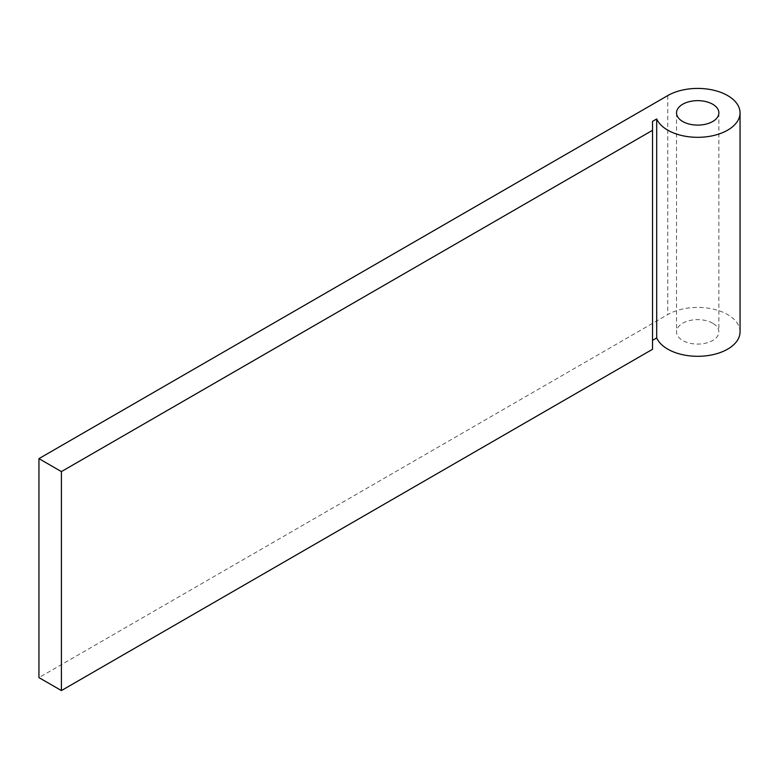 <?xml version="1.0" encoding="UTF-8"?>
<svg xmlns="http://www.w3.org/2000/svg" width="779" height="779" viewBox="0 0 779 779"><rect width="100%" height="100%" fill="white"/><g stroke="black" fill="none" stroke-linecap="round" stroke-linejoin="round"><path stroke-width="0.58" stroke-dasharray="3.9 2.92" d="M712.678 323.207A21.169 12.221 0 0 0 689.6 320.558A21.169 12.221 0 0 0 676.532 331.854A21.169 12.221 0 0 0 682.735 340.501A21.169 12.221 0 0 0 705.803 343.149A21.169 12.221 0 0 0 718.881 331.854A21.169 12.221 0 0 0 712.678 323.207M740.05 331.854A42.348 24.451 0 0 0 727.644 314.57A42.348 24.451 0 0 0 667.759 314.57L38.95 677.603M652.539 349.284L652.539 121.378M667.759 95.583L667.759 314.57M676.532 112.877L676.532 331.854M718.881 112.877L718.881 331.854"/><path stroke-width="1.17" d="M712.678 104.23A21.169 12.221 0 0 0 689.6 101.582A21.169 12.221 0 0 0 676.532 112.877A21.169 12.221 0 0 0 682.735 121.514A21.169 12.221 0 0 0 705.803 124.173A21.169 12.221 0 0 0 718.881 112.877A21.169 12.221 0 0 0 712.678 104.23M667.759 130.161A42.348 24.451 0 0 0 713.905 135.458A42.348 24.451 0 0 0 740.05 112.877A42.348 24.451 0 0 0 727.644 95.583A42.348 24.451 0 0 0 667.759 95.583L38.95 458.627L61.405 471.597L652.539 130.307L652.539 121.378L656.697 118.973A42.348 24.451 0 0 0 667.759 130.161M652.539 340.355L656.697 337.95A42.348 24.451 0 0 0 667.759 349.138A42.348 24.451 0 0 0 713.905 354.445A42.348 24.451 0 0 0 740.05 331.854L740.05 112.877M38.95 458.627L38.95 677.603L61.405 690.574L652.539 349.284L652.539 130.307M656.697 118.973L656.697 337.95M61.405 471.597L61.405 690.574"/></g></svg>

